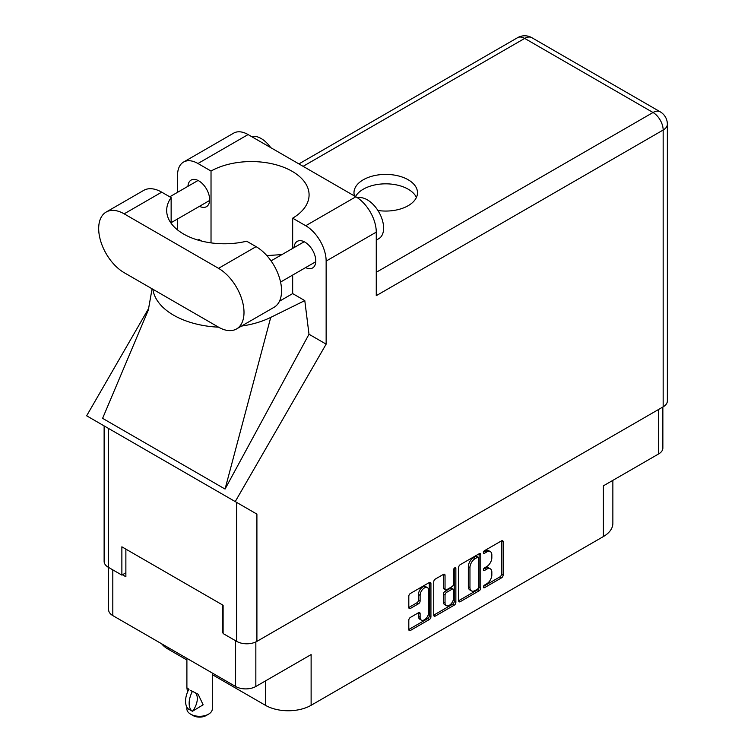 <?xml version="1.0" encoding="UTF-8"?>
<svg xmlns="http://www.w3.org/2000/svg" width="754" height="754" viewBox="0 0 754 754"><rect width="100%" height="100%" fill="white"/><g stroke="black" fill="none" stroke-linecap="round" stroke-linejoin="round"><path stroke-width="1.13" d="M427.433 587.658L425.803 586.716A6.06 3.497 120 0 0 422.768 587.017A6.06 3.497 120 0 0 418.479 594.444L420.11 595.387A6.06 3.497 120 0 1 424.398 587.96A6.06 3.497 120 0 1 427.433 587.658A6.06 3.497 120 0 1 428.687 590.439L428.687 612.361A6.06 3.497 120 0 1 426.038 618.469A6.06 3.497 120 0 1 421.373 620.09A6.06 3.497 120 0 1 420.11 617.319L420.11 613.662A2.262 1.31 120 0 0 419.648 612.625A2.262 1.31 120 0 0 418.508 612.738L410.421 617.403A2.262 1.31 120 0 0 408.809 620.184L408.809 629.533A2.262 1.31 120 0 0 409.281 630.57A2.262 1.31 120 0 0 410.421 630.457L429.328 619.534A2.262 1.31 120 0 0 430.93 616.763L430.93 583.445A2.262 1.31 120 0 0 430.459 582.408A2.262 1.31 120 0 0 429.328 582.522L410.421 593.445A2.262 1.31 120 0 0 408.809 596.216L408.809 607.507A2.262 1.31 120 0 0 409.281 608.544A2.262 1.31 120 0 0 410.421 608.431L418.508 603.756A2.262 1.31 120 0 0 420.11 600.985L420.11 595.387M454.728 567.856L455.859 568.507A1.583 0.914 120 0 0 455.529 567.781A1.583 0.914 120 0 0 454.728 567.856A1.583 0.914 120 0 0 453.606 569.798L453.606 583.86A2.262 1.31 120 0 1 452.004 586.64L446.641 589.741A2.262 1.31 120 0 1 445.501 589.854A2.262 1.31 120 0 1 445.039 588.817L445.039 575.302A2.262 1.31 120 0 0 444.568 574.265A2.262 1.31 120 0 0 443.437 574.378L445.039 575.302M458.658 567.442L458.658 600.75A2.262 1.31 120 0 0 459.129 601.786A2.262 1.31 120 0 0 460.26 601.673L479.176 590.759A2.262 1.31 120 0 0 480.779 587.979L480.779 554.671A2.262 1.31 120 0 0 480.307 553.634A2.262 1.31 120 0 0 479.176 553.747L460.26 564.661A2.262 1.31 120 0 0 458.658 567.442M486.707 583.822L484.502 585.095A1.583 0.914 120 0 0 483.465 586.489A1.583 0.914 120 0 0 483.71 587.762A1.583 0.914 120 0 0 484.502 587.677L501.533 577.847A2.262 1.31 120 0 0 503.135 575.076L503.135 541.758A2.262 1.31 120 0 0 502.664 540.722A2.262 1.31 120 0 0 501.533 540.835L484.502 550.665A1.583 0.914 120 0 0 483.465 552.069A1.583 0.914 120 0 0 483.71 553.342A1.583 0.914 120 0 0 484.502 553.257L486.707 551.985A7.257 4.185 120 0 1 490.336 551.626A7.257 4.185 120 0 1 491.834 554.944L491.834 557.724A7.257 4.185 120 0 1 486.707 566.603L484.502 567.875A1.583 0.914 120 0 0 483.465 569.279A1.583 0.914 120 0 0 483.71 570.552A1.583 0.914 120 0 0 484.502 570.467L486.707 569.195A7.257 4.185 120 0 1 490.336 568.836A7.257 4.185 120 0 1 491.834 572.163L491.834 574.934A7.257 4.185 120 0 1 486.707 583.822M454.247 605.151L435.341 616.065A2.262 1.31 120 0 1 434.21 616.178A2.262 1.31 120 0 1 433.738 615.141L452.617 604.208L454.247 605.151A2.262 1.31 120 0 0 455.859 602.371L455.859 568.507M435.341 616.065L433.738 615.141L433.738 581.824A2.262 1.31 120 0 1 435.341 579.053L443.437 574.378M662.86 407L662.86 448.074A14.317 8.266 180 0 1 658.666 453.917L603.398 485.83L603.398 536.546L311.119 705.292A32.328 18.662 180 0 1 265.399 705.292L265.399 680.966M311.119 705.292L311.119 654.576L255.842 686.479A14.317 8.266 180 0 1 235.597 686.479L112.808 615.594A14.317 8.266 180 0 1 108.614 609.75L108.614 567.451M168.076 647.498L168.076 649.109L186.898 659.967M212.298 674.632L265.399 705.292M168.076 649.109A32.328 18.662 180 0 1 161.62 643.775M612.861 480.355L612.861 523.351A32.328 18.662 180 0 1 603.398 536.546M223.109 632.229L222.534 632.559L223.109 632.889M222.534 632.559L222.534 604.934M122.44 574.774L125.871 576.753L125.871 549.129M490.336 568.836L488.705 567.894A7.257 4.185 120 0 0 485.076 568.252L486.707 569.195M483.502 569.157L485.076 568.252M490.336 551.626L488.705 550.684A7.257 4.185 120 0 0 485.076 551.042L486.707 551.985M483.502 551.947L485.076 551.042M483.502 586.376L499.902 576.904A2.262 1.31 120 0 0 501.504 574.133L501.504 540.854M458.658 600.721L477.546 589.816A2.262 1.31 120 0 0 479.148 587.036L479.148 553.766L480.779 554.671M477.414 589.185A1.583 0.914 120 0 0 478.536 587.243L478.536 557.998A1.583 0.914 120 0 0 478.206 557.272A1.583 0.914 120 0 0 477.414 557.357L475.086 558.695A7.257 4.185 120 0 0 469.959 567.583L469.959 587.564A7.257 4.185 120 0 0 471.457 590.891A7.257 4.185 120 0 0 475.086 590.523L477.414 589.185M478.206 557.272L476.575 556.329A1.583 0.914 120 0 0 475.774 556.414L477.414 557.357M471.457 590.891L469.827 589.939A7.257 4.185 120 0 1 468.328 586.621L468.328 566.631A7.257 4.185 120 0 1 473.455 557.753L475.774 556.414M443.399 574.397L443.399 587.875A2.262 1.31 120 0 0 443.87 588.912L445.501 589.854M454.219 568.29L454.219 601.428L455.859 602.371M445.039 602.832A6.06 3.497 120 0 0 446.293 605.613A6.06 3.497 120 0 0 450.967 603.982A6.06 3.497 120 0 0 453.606 597.884L453.606 590.156A2.262 1.31 120 0 0 453.145 589.119A2.262 1.31 120 0 0 452.004 589.232L446.641 592.333A2.262 1.31 120 0 0 445.039 595.104L445.039 602.832L443.399 601.89A6.06 3.497 120 0 0 444.662 604.67L446.293 605.613M453.145 589.119L451.505 588.177A2.262 1.31 120 0 0 450.374 588.29L452.004 589.232M443.399 601.89L443.399 594.161A2.262 1.31 120 0 1 445.001 591.39L450.374 588.29M452.617 604.208A2.262 1.31 120 0 0 454.219 601.428M421.373 620.09L419.733 619.147A6.06 3.497 120 0 1 418.479 616.376L418.479 612.757M410.421 608.431L408.809 607.507L416.877 602.814A2.262 1.31 120 0 0 418.479 600.043L418.479 594.444M408.809 629.496L427.697 618.591A2.262 1.31 120 0 0 429.299 615.82L429.299 582.54M236.549 328.942L274.098 307.264A36.022 20.801 -120 0 0 281.562 290.771A36.022 20.801 -120 0 0 256.087 246.652L246.662 241.205A57.728 33.327 0 0 1 166.681 210.451A57.728 33.327 0 0 1 171.139 197.605L161.714 192.166A36.022 20.801 -120 0 0 143.703 190.385L106.144 212.062A36.022 20.801 -120 0 0 100.621 240.931A36.022 20.801 -120 0 0 124.156 272.675L218.537 327.161A36.022 20.801 -120 0 0 236.549 328.942A36.022 20.801 -120 0 0 244.004 312.458A36.022 20.801 -120 0 0 218.537 268.339L124.156 213.844A36.022 20.801 -120 0 0 106.144 212.062M251.582 136.578A23.091 13.336 60 0 1 270.724 147.633M357.613 197.878A23.091 13.336 60 0 1 374.653 206.087A23.091 13.336 60 0 1 383.616 228.085A23.091 13.336 60 0 1 378.828 238.65L376.265 240.13M305.624 267.585A15.353 8.869 -120 0 0 312.59 267.962A15.353 8.869 -120 0 0 315.775 260.941A15.353 8.869 -120 0 0 309.065 245.484A15.353 8.869 -120 0 0 297.236 241.365A15.353 8.869 -120 0 0 294.079 247.595M199.49 206.313A15.353 8.869 -120 0 0 206.455 206.69A15.353 8.869 -120 0 0 209.64 199.659A15.353 8.869 -120 0 0 202.93 184.202A15.353 8.869 -120 0 0 191.101 180.093A15.353 8.869 -120 0 0 187.944 186.313M377.933 210.498A31.753 18.332 0 0 0 408.187 205.691A31.753 18.332 0 0 0 417.49 192.732A31.753 18.332 0 0 0 397.886 175.795A31.753 18.332 0 0 0 363.287 179.772A31.753 18.332 0 0 0 353.984 192.732A31.753 18.332 0 0 0 354.493 195.993M355.492 196.577A31.753 18.332 180 0 1 363.287 189.197A31.753 18.332 180 0 1 393.984 184.457A31.753 18.332 180 0 1 416.425 197.444M183.533 162.072L233.655 133.138A28.869 16.663 60 0 1 248.085 134.561L197.963 163.505A28.869 16.663 -120 0 0 183.533 162.072A28.869 16.663 -120 0 0 177.548 175.286L177.548 192.317M663.162 406.83L663.162 130.037A14.317 8.266 180 0 0 667.356 124.193L667.356 400.977A14.317 8.266 180 0 1 663.162 406.83L256.907 641.371A14.317 8.266 180 0 1 236.662 641.371L236.662 502.418L256.907 514.105L235.239 501.589L326.143 344.144L326.143 261.082A28.869 16.663 -120 0 0 305.728 225.729L355.86 196.785L248.085 134.561M355.86 196.785A28.869 16.663 60 0 1 376.265 232.138L376.265 295.672L663.162 130.037A14.317 8.266 60 0 0 653.039 112.506L524.69 38.407L303.117 166.332M305.728 225.729L292.665 218.179L292.665 248.405M292.665 275.069L292.665 293.598A57.728 33.327 180 0 1 292.175 293.881L279.48 301.214M241.516 326.077A71.583 41.329 0 0 0 270.733 317.396L304.795 300.601L292.665 293.598M304.795 300.601L308.999 334.248L326.143 344.144M148.463 309.706L102.601 418.347L225.06 489.054L308.999 334.248M235.239 501.589L86.644 415.803L148.84 308.084M211.026 242.873L211.026 171.045L197.963 163.505M177.548 229.913L177.548 218.98M201.733 241.101L198.896 239.461L197.982 240.083M236.662 502.418L108.322 428.319L108.322 567.272L121.875 575.104L125.871 572.795M108.322 567.272A14.317 8.266 180 0 1 104.127 561.428L104.127 425.897M236.662 641.371L223.109 633.548L223.109 605.264L121.875 546.82L121.875 575.104M108.322 428.319C102.855 425.162 102.855 425.162 108.322 428.319M292.665 218.179A57.728 33.327 0 0 0 309.083 194.9A57.728 33.327 0 0 0 273.768 164.183A57.728 33.327 0 0 0 211.026 171.045M281.977 254.579L266.841 255.606M152.883 289.263A71.583 41.329 0 0 0 218.547 327.17M270.733 317.396L225.06 489.054M171.139 223.297L171.139 197.605M212.298 673.03L212.298 708.967A12.705 7.333 180 0 1 208.575 714.151L206.125 715.565A9.237 5.335 180 0 1 193.062 715.565L190.611 714.151A12.705 7.333 180 0 1 186.898 708.967L186.898 707.12M187.501 692.134L186.898 687.808L189 689.344M188.717 689.505A18.586 10.735 120 0 0 188.717 709.269L192.59 711.182A14.317 8.266 -60 0 0 195.286 692.728M192.317 711.342A18.586 10.735 -60 0 1 192.308 691.578L192.59 691.418A14.317 8.266 -60 0 1 192.6 691.418L198.113 694.198L203.137 704.801L192.59 711.182M208.575 714.151A12.705 7.333 180 0 1 190.611 714.151L193.062 715.565M192.308 691.578L190.611 690.353L192.59 691.418M658.666 453.917L658.666 409.422M255.842 641.927L255.842 686.479M235.597 686.479L235.597 640.759M112.808 569.864L112.808 615.594M483.38 569.826L484.502 570.467M483.38 552.607L484.502 553.257M501.533 540.835L503.135 541.758M501.504 574.133L503.135 575.076M499.902 576.904L501.533 577.847M483.38 587.036L484.502 587.677M479.148 587.036L480.779 587.979M477.546 589.816L479.176 590.759M458.658 600.75L460.26 601.673M473.455 557.753L475.086 558.695M468.328 566.631L469.959 567.583M468.328 586.621L469.959 587.564M443.399 587.875L445.039 588.817M445.001 591.39L446.641 592.333M443.399 594.161L445.039 595.104M418.508 612.738L420.11 613.662M418.479 616.376L420.11 617.319M418.479 600.043L420.11 600.985M416.877 602.814L418.508 603.756M429.328 582.522L430.93 583.445M429.299 615.82L430.93 616.763M427.697 618.591L429.328 619.534M408.809 629.533L410.421 630.457M376.265 272.298L653.039 112.506A14.317 8.266 120 0 1 660.193 111.799L531.853 37.7A14.317 8.266 120 0 0 524.69 38.407A14.317 8.266 60 0 0 517.536 37.7L298.923 163.91M376.265 232.138L326.143 261.082M256.907 514.105L256.907 641.371M161.714 192.166L124.156 213.844M256.087 246.652L218.537 268.339M271.044 260.884L304.201 241.742M169.763 196.813L198.066 180.47M171.139 222.675L209.612 200.47M280.563 282.053L315.747 261.742M152.082 288.801L148.227 310.582M531.853 37.7A14.317 14.317 0 0 0 517.536 37.7M667.356 124.193A14.317 14.317 0 0 0 660.193 111.799M186.898 658.365L186.898 687.808"/></g></svg>
